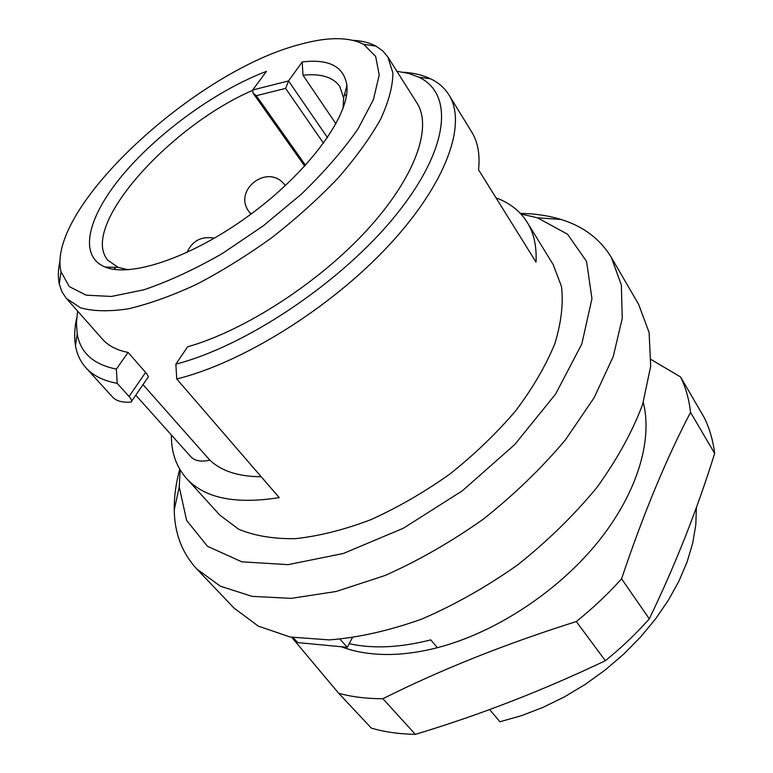 <?xml version="1.0" encoding="UTF-8"?>
<svg xmlns="http://www.w3.org/2000/svg" width="773" height="773" viewBox="0 0 773 773"><rect width="100%" height="100%" fill="white"/><g stroke="black" fill="none" stroke-linecap="round" stroke-linejoin="round"><path stroke-width="1.16" d="M643.262 402.453C653.011 440.62 636.904 494.391 596.65 543.603C556.338 592.717 494.391 632.981 437.363 647.697L430.754 639.88C399.999 647.697 372.818 648.962 349.212 643.667M696.396 507.436L695.806 524.828L692.724 543.071L687.11 561.894L678.994 581.016L668.432 600.128L655.572 618.902L640.566 637.02L623.666 654.171L605.133 670.036L585.296 684.347L564.493 696.85L543.081 707.353L521.437 715.682L499.928 721.74L489.618 709.537M131.072 402.018C132.338 401.429 131.652 399.583 129.043 396.501L145.624 372.422L128.076 352.43L116.356 369.079L117.196 383.331C103.447 380.818 93.011 375.63 85.9 367.745C80.392 361.6 76.923 354.198 75.474 345.55C74.102 337.134 74.517 327.868 76.72 317.761M129.043 396.501L117.196 383.331M403.535 72.256C413.855 72.952 422.86 75.136 430.571 78.798C438.475 82.595 444.61 87.996 448.987 94.992C467.279 123.767 446.601 183.443 388.481 245.785C330.515 308.069 242.21 362.981 176.737 378.963L175.867 364.122L187.568 346.835C244.626 330.641 318.727 282.783 367.001 230.064C415.391 177.278 432.667 127.178 416.918 102.935L387.853 56.97L392.897 73.049C392.8 86.276 388.684 101.717 380.548 119.361C370.054 138.009 355.88 157.586 338.014 178.109C318.292 198.7 296.301 218.498 272.038 237.485C247.041 255.505 221.899 271.11 196.632 284.309C171.944 295.759 149.189 303.924 128.366 308.804C109.157 311.712 93.185 311.364 80.45 307.77L66.401 298.446L61.975 291.846L59.308 284.116C57.811 277.072 58.091 269.11 60.13 260.23M171.393 435.006C171.2 452.302 176.205 466.757 186.419 478.361C204.497 498.179 235.427 504.585 279.208 497.599L176.737 378.963M112.278 396.771C116.037 400.965 122.211 402.733 130.782 402.076M186.419 478.361L219.754 515.04L238.471 529.119C254.307 535.805 273.256 538.994 295.305 538.675C318.814 536.162 343.908 529.872 370.586 519.794C397.602 507.629 424 492.391 449.789 474.1C474.535 454.437 496.517 433.315 515.726 410.763C532.839 387.94 545.864 365.59 554.83 343.714C561.275 322.631 563.488 303.547 561.478 286.464L553.168 264.569L527.225 222.344C533.882 233.117 536.81 246.365 536.018 262.105L478.545 169.78C480.149 154.542 477.878 141.952 471.723 132.009L448.987 94.992M496.015 197.849C509.668 202.835 520.074 211 527.225 222.344M175.867 364.122C246.423 346.082 342.739 281.256 396.114 214.797C449.847 148.261 453.915 93.504 418.86 77.203L408.617 73.425L396.897 71.271M77.629 311.123L76.43 322.969L77.203 333.859C80.392 352.759 93.436 364.498 116.356 369.079M66.401 298.446L102.461 339.163C108.297 345.782 116.829 350.208 128.076 352.43M343.077 108.365L343.608 98.055L339.753 86.383C333.086 77.087 320.824 73.358 302.987 75.203L335.965 123.825M252.442 90.451C168.843 126.54 78.604 227.368 108.056 260.443L118.192 267.4L128.241 269.748M300.533 44.274C195.927 70.71 45.984 208.101 60.999 271.719L69.27 286.599L86.19 295.18L111.389 296.455L143.797 289.827C168.466 281.488 194.67 269.371 222.411 253.486L263.284 225.832L301.219 194.284C324.206 172.06 343.135 150.262 358.025 128.898L373.417 99.62L379.205 75.058L375.678 56.419L363.687 44.332C348.836 36.814 327.781 36.795 300.533 44.274M323.529 143.247L285.633 88.393L288.532 80.923L302.214 61.966C329.076 58.719 343.966 66.526 346.893 85.397C350.169 113.95 311.2 168.968 253.215 212.43C195.318 256.018 131.623 278.125 105.118 267.023C77.31 255.708 88.383 215.029 124.308 173.026C160.34 130.879 217.609 89.823 266.453 71.367L252.694 89.997L288.532 80.923L327.491 137.623M302.987 75.203L302.214 61.966M520.335 213.377C534.955 213.609 548.482 215.628 560.918 219.435C583.296 226.267 600.128 238.954 611.385 257.515L638.614 304.32L649.107 332.477L650.702 366.247L642.614 404.472C632.382 431.701 617.144 459.365 596.92 487.473C574.068 515.166 547.719 540.916 517.871 564.734C486.69 586.775 454.611 604.901 421.652 619.134C389.032 630.739 358.218 637.657 329.211 639.909L290.242 637.029L258.25 626.091L234.142 608.177L196.757 568.986C182.07 553.004 174.572 533.312 174.244 509.909C174.06 496.904 175.886 483.347 179.722 469.24M611.385 257.515L621.366 285.044L622.246 318.418L613.25 356.527L594.108 397.776L565.218 440.137C541.486 468.264 514.248 494.546 483.521 519.002C451.471 541.709 418.637 560.541 385.022 575.508L336.284 591.451L291.344 598.36L252.24 596.389L220.421 586.234L196.757 568.986M180.138 469.945L179.23 486.942L186.602 520.403L207.464 546.269L241.736 561.797L288.029 564.667L343.376 553.468L403.322 528.259L462.341 490.816L514.741 444.562L555.652 394.008L581.818 343.966L591.954 298.707L586.581 261.467L567.556 234.219L537.467 217.822L520.886 213.966M352.208 637.909L347.309 647.31L297.847 642.614L293.131 637.57M347.309 647.31L340.033 639.261M352.894 40.302C361.996 40.805 369.716 42.757 376.065 46.158L382.751 50.883L387.853 56.97M145.624 372.422C148.184 375.523 148.86 377.34 147.633 377.881M261.187 476.738C238.519 476.622 221.426 471.115 209.889 460.196L143.005 384.645M285.633 88.393L256.298 95.697L253.013 93.079L252.694 89.997M135.768 395.187L190.863 456.775C194.767 460.93 201.106 462.07 209.889 460.196M437.363 647.697C421.314 651.823 406.047 654.074 391.544 654.451C372.557 654.857 355.802 652.286 341.279 646.74M680.569 376.944L704.203 417.565C709.517 428.319 713.006 440.262 714.648 453.384C697.362 509.175 675.573 564.329 649.31 618.854C636.063 633.812 621.405 647.764 605.336 660.702C542.762 690.55 479.434 715.102 415.362 734.35C399.419 734.089 384.761 732.021 371.369 728.137L338.68 693.284C352.082 696.927 366.817 698.744 382.896 698.724C440.813 669.679 505.291 643.948 576.32 621.54C592.814 608.283 607.907 594.041 621.579 578.832C643.175 514.412 666.162 458.92 690.531 412.367C689.081 399.332 685.767 387.524 680.569 376.944L651.117 359.542M649.31 618.854L621.579 578.832M576.32 621.54L605.336 660.702M415.362 734.35L382.896 698.724M690.531 412.367L714.648 453.384M291.73 637.31L338.68 693.284M256.298 95.697L305.499 165.248M251.37 213.802L249.621 212.478L250.887 214.169M112.066 396.539L85.9 367.745M346.352 96.316L344.71 93.833M115.757 269.545L113.824 267.274M253.013 93.079L304.717 166.108M147.691 377.813L131.71 401.11M60.999 271.719L59.308 284.116M363.687 44.332L376.065 46.158M77.203 333.859L75.474 345.55M418.86 77.203L430.571 78.798M179.23 486.942L174.244 509.909M537.467 217.822L560.918 219.435M343.608 98.055L346.893 85.397M118.192 267.4L105.118 267.023M285.266 185.655C268.994 161.944 231.436 190.216 249.621 212.478M214.421 238.21C201.521 235.9 192.351 240.683 186.921 252.558"/></g></svg>
